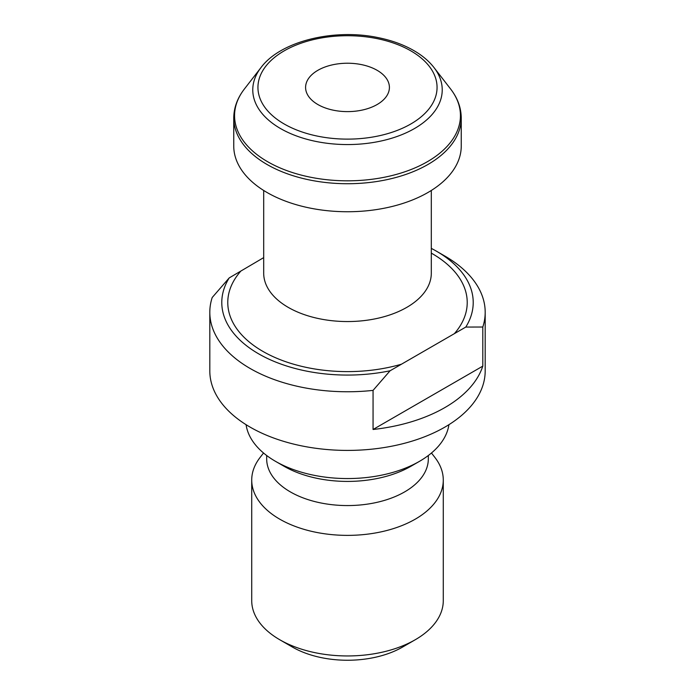 <?xml version="1.0" encoding="UTF-8"?>
<svg xmlns="http://www.w3.org/2000/svg" width="695" height="695" viewBox="0 0 695 695"><rect width="100%" height="100%" fill="white"/><g stroke="black" fill="none" stroke-linecap="round" stroke-linejoin="round"><path stroke-width="1.04" d="M431.308 248.393A125.717 72.584 0 0 1 436.399 251.164A125.717 72.584 0 0 1 465.789 327.067L390.069 370.783A125.717 72.584 0 0 1 258.61 353.816A125.717 72.584 0 0 1 229.211 277.913L263.692 257.619M436.399 251.164L444.861 256.055A137.688 79.491 180 0 1 485.188 312.264L485.188 370.921A137.688 79.491 180 0 1 444.861 427.13A137.688 79.491 180 0 1 294.81 444.366A137.688 79.491 180 0 1 209.812 370.921L209.812 312.264A137.688 79.491 180 0 1 212.201 297.512L229.211 277.913M485.188 312.264A137.688 79.491 180 0 1 482.799 327.024L482.799 366.126A137.688 79.491 180 0 1 444.861 407.583A137.688 79.491 180 0 1 373.059 429.484L373.059 390.382A137.688 79.491 180 0 1 209.812 312.264M373.059 390.382L390.069 370.783M465.789 327.067L482.799 327.024M377.133 104.528A41.909 24.195 180 0 1 331.463 109.775A41.909 24.195 180 0 1 305.591 87.422A41.909 24.195 180 0 1 347.5 63.228A41.909 24.195 180 0 1 389.409 87.422A41.909 24.195 180 0 1 377.133 104.528M427.929 192.506A113.745 65.669 180 0 1 303.976 206.745A113.745 65.669 180 0 1 233.755 146.072L233.755 118.054A113.745 65.669 180 0 0 303.976 178.728A113.745 65.669 180 0 0 427.929 164.489A113.745 65.669 180 0 0 461.245 118.054L461.245 146.072A113.745 65.669 180 0 1 427.929 192.506M448.918 424.688A101.774 58.754 180 0 1 419.467 461.35A101.774 58.754 180 0 1 275.533 461.35A101.774 58.754 180 0 1 246.082 424.688M410.997 466.232L419.467 461.35A101.774 58.754 180 0 1 419.459 461.35L410.997 466.232A89.794 51.847 180 0 1 284.003 466.232L275.533 461.35M428.32 455.512L428.32 458.909A80.82 46.661 180 0 1 404.646 491.895A80.82 46.661 180 0 1 316.572 502.016A80.82 46.661 180 0 1 266.68 458.909L266.68 455.512M431.465 453.001L434.94 457.492A95.78 55.296 180 0 1 443.28 480.071A95.78 55.296 180 0 1 415.228 519.174A95.78 55.296 180 0 1 310.847 531.162A95.78 55.296 180 0 1 251.72 480.071A95.78 55.296 180 0 1 260.06 457.492L263.535 453.001M443.28 480.071L443.28 600.654A95.78 55.296 180 0 1 415.228 639.756A95.78 55.296 180 0 1 279.772 639.756A95.78 55.296 180 0 1 251.72 600.654L251.72 480.071M402.527 647.088L415.228 639.756L402.527 647.088A77.823 44.932 180 0 1 292.473 647.088L279.772 639.756M373.059 429.484L482.799 366.126M431.308 253.128A119.731 69.126 180 0 1 454.365 333.661M401.493 364.189A119.731 69.126 180 0 1 262.84 351.366A119.731 69.126 180 0 1 240.635 271.319M263.692 190.473L263.692 273.161A83.808 48.389 0 0 0 315.426 317.867A83.808 48.389 0 0 0 406.766 307.381A83.808 48.389 0 0 0 431.308 273.161L431.308 190.473M410.823 123.979A89.551 51.699 0 0 0 370.678 37.478A89.551 51.699 0 0 0 260.999 100.801A89.551 51.699 0 0 0 410.823 123.979M450.603 88.995L433.975 67.537A94.737 54.697 180 0 1 414.489 128.54A94.737 54.697 180 0 1 293.777 134.917A94.737 54.697 180 0 1 261.025 67.537L244.397 88.995A112.938 65.208 0 0 0 347.5 180.822A112.938 65.208 0 0 0 450.603 88.995C457.605 98.056 461.159 107.742 461.245 118.054M244.397 88.995C237.395 98.056 233.841 107.742 233.755 118.054M433.975 67.537C428.954 61.099 422.282 55.478 413.968 50.657C403.604 44.688 391.624 40.336 378.037 37.599C333.756 28.234 280.441 41.266 261.025 67.537"/></g></svg>
